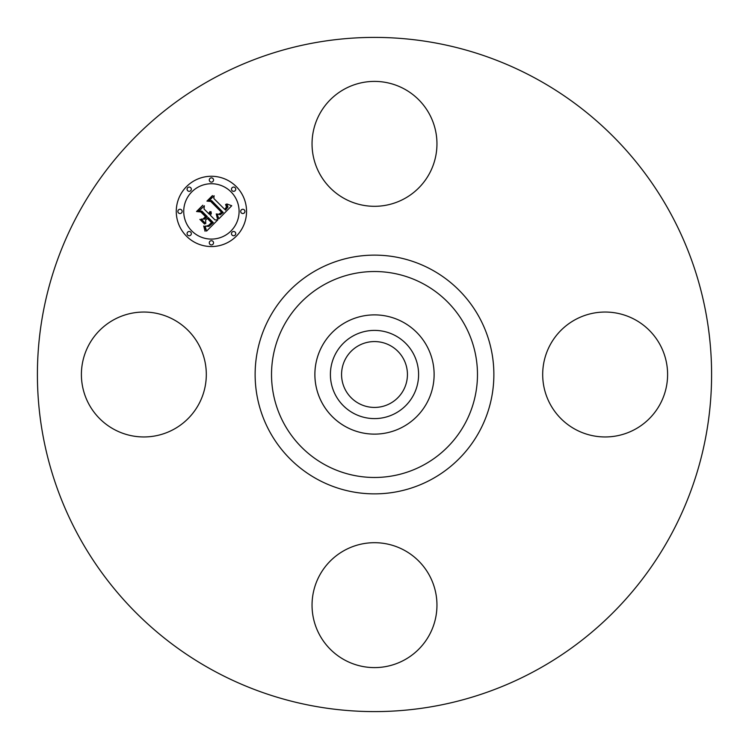 <?xml version="1.0" encoding="UTF-8"?>
<svg xmlns="http://www.w3.org/2000/svg" width="749" height="749" viewBox="0 0 749 749"><rect width="100%" height="100%" fill="white"/><g stroke="black" fill="none" stroke-linecap="round" stroke-linejoin="round"><path stroke-width="1.12" d="M319.692 113.914A62.448 62.448 0 0 1 404.441 89.047A62.448 62.448 0 0 1 429.308 173.796A62.448 62.448 0 0 1 344.559 198.663A62.448 62.448 0 0 1 319.692 113.914M212.885 670.327A337.097 337.097 0 0 1 78.673 212.885A337.097 337.097 0 0 1 536.115 78.673A337.097 337.097 0 0 1 670.327 536.115A337.097 337.097 0 0 1 212.885 670.327M635.086 319.692A62.448 62.448 0 0 1 659.953 404.441A62.448 62.448 0 0 1 575.204 429.308A62.448 62.448 0 0 1 550.337 344.559A62.448 62.448 0 0 1 635.086 319.692M429.308 635.086A62.448 62.448 0 0 1 344.559 659.953A62.448 62.448 0 0 1 319.692 575.204A62.448 62.448 0 0 1 404.441 550.337A62.448 62.448 0 0 1 429.308 635.086M113.914 429.308A62.448 62.448 0 0 1 89.047 344.559A62.448 62.448 0 0 1 173.796 319.692A62.448 62.448 0 0 1 198.663 404.441A62.448 62.448 0 0 1 113.914 429.308M358.715 403.402A32.928 32.928 0 0 1 345.598 358.715A32.928 32.928 0 0 1 390.285 345.598A32.928 32.928 0 0 1 403.402 390.285A32.928 32.928 0 0 1 358.715 403.402M353.359 335.795A44.107 44.107 0 0 0 335.795 395.641A44.107 44.107 0 0 0 395.641 413.205A44.107 44.107 0 0 0 413.205 353.359A44.107 44.107 0 0 0 353.359 335.795M403.084 426.818A59.611 59.611 0 0 1 322.182 345.916A59.611 59.611 0 0 1 403.084 322.182A59.611 59.611 0 0 1 426.818 403.084A59.611 59.611 0 0 1 314.889 374.5A59.611 59.611 0 0 1 403.084 322.182A59.611 59.611 0 0 1 403.084 426.818M236.253 186.567A35.128 35.128 0 0 1 236.253 236.253A35.128 35.128 0 0 1 186.567 236.253A35.128 35.128 0 0 1 186.567 186.567A35.128 35.128 0 0 1 236.253 186.567M191.838 230.982A27.676 27.676 0 0 1 191.838 191.838A27.676 27.676 0 0 1 230.982 191.838A27.676 27.676 0 0 1 230.982 230.982A27.676 27.676 0 0 1 191.838 230.982M218.83 218.848L217.116 213.98L220.272 214.776L223.239 212.491L211.602 200.592L209.14 200.685L214.102 195.723L213.849 198.513L224.653 209.317L226.47 207.089L225.599 204.421L226.095 204.411L226.975 206.771L225.056 209.477L225.468 210.132L227.958 207.042L226.788 203.943L231.731 205.732L218.83 218.848M217.463 218.848L216.246 213.924L217.687 217.622L217.463 218.848M218.671 214.251L221.61 212.351L210.703 201.425L206.939 201.107L212.482 195.564L207.829 200.807L210.937 201.013L222.256 212.323L220.14 214.186L218.671 214.251M217.837 219.85L206.565 231.113L205.086 226.076L208.896 226.413L213.296 222.584L208.213 217.5L207.557 218.165L212.042 222.65L209.046 225.515L206.415 226.058L208.597 225.374L211.471 222.622L207.286 218.436L205.647 220.075L205.741 223.642L201.191 219.101L204.814 219.073L207.304 216.592L201.837 211.115L199.037 211.096L204.365 205.769L204.009 208.952L208.671 213.615L209.945 211.546L208.962 213.905L209.477 214.42L210.993 211.639L211.302 213.512L210.385 215.328L214.972 219.916L217.837 219.85M205.076 231.272L203.709 226.001L205.076 228.323L205.076 231.272M204.571 224.054L199.88 219.373L204.571 224.054M203.232 218.839L205.46 216.611L200.816 211.967L196.538 211.508L202.82 205.226L197.436 211.199L200.957 211.564L206.022 216.63L203.232 218.839M232.106 235.12A2.125 2.125 0 0 1 232.106 232.106A2.125 2.125 0 0 1 235.12 232.106A2.125 2.125 0 0 1 235.12 235.12A2.125 2.125 0 0 1 232.106 235.12M187.699 235.12A2.125 2.125 0 0 1 187.699 232.106A2.125 2.125 0 0 1 190.705 232.106A2.125 2.125 0 0 1 190.705 235.12A2.125 2.125 0 0 1 187.699 235.12M209.907 244.314A2.125 2.125 0 0 1 209.907 241.309A2.125 2.125 0 0 1 212.913 241.309A2.125 2.125 0 0 1 212.913 244.314A2.125 2.125 0 0 1 209.907 244.314M187.699 190.705A2.125 2.125 0 0 1 187.699 187.699A2.125 2.125 0 0 1 190.705 187.699A2.125 2.125 0 0 1 190.705 190.705A2.125 2.125 0 0 1 187.699 190.705M178.496 212.913A2.125 2.125 0 0 1 178.496 209.907A2.125 2.125 0 0 1 181.511 209.907A2.125 2.125 0 0 1 181.511 212.913A2.125 2.125 0 0 1 178.496 212.913M235.12 187.699A2.125 2.125 0 0 1 235.12 190.705A2.125 2.125 0 0 1 232.106 190.705A2.125 2.125 0 0 1 232.106 187.699A2.125 2.125 0 0 1 235.12 187.699M244.314 209.907A2.125 2.125 0 0 1 244.314 212.913A2.125 2.125 0 0 1 241.309 212.913A2.125 2.125 0 0 1 241.309 209.907A2.125 2.125 0 0 1 244.314 209.907M212.913 178.496A2.125 2.125 0 0 1 212.913 181.511A2.125 2.125 0 0 1 209.907 181.511A2.125 2.125 0 0 1 209.907 178.496A2.125 2.125 0 0 1 212.913 178.496M423.868 284.133A102.969 102.969 0 0 1 464.867 423.868A102.969 102.969 0 0 1 325.132 464.867A102.969 102.969 0 0 1 284.133 325.132A102.969 102.969 0 0 1 423.868 284.133M431.733 269.743A119.372 119.372 0 0 1 479.257 431.733A119.372 119.372 0 0 1 317.267 479.257A119.372 119.372 0 0 1 269.743 317.267A119.372 119.372 0 0 1 431.733 269.743"/></g></svg>
